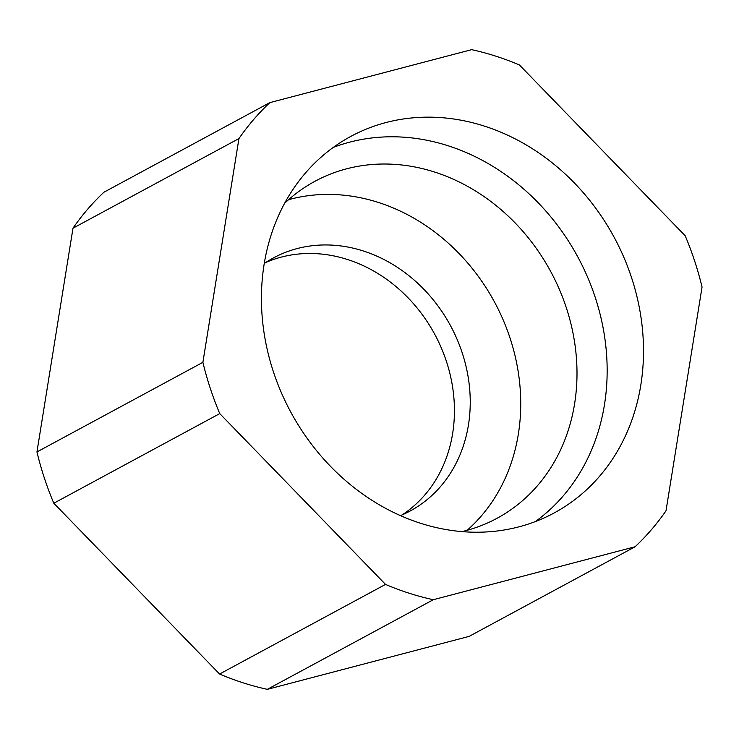 <?xml version="1.0" encoding="UTF-8"?>
<svg xmlns="http://www.w3.org/2000/svg" width="739" height="739" viewBox="0 0 739 739"><rect width="100%" height="100%" fill="white"/><g stroke="black" fill="none" stroke-linecap="round" stroke-linejoin="round"><path stroke-width="1.11" d="M269.846 102.619L103.903 192.242A289.392 248.581 -118.4 0 0 72.995 228.194L238.937 138.572A289.392 248.581 -118.4 0 1 269.846 102.619L471.658 49.661A289.392 248.581 -118.4 0 1 519.425 64.967L685.192 235.769A289.392 248.581 -118.4 0 1 702.05 287.046L666.005 510.806A289.392 248.581 -118.4 0 1 635.097 546.758L469.154 636.381L267.342 689.339A289.392 248.581 -118.4 0 1 219.575 674.033L53.808 503.231A289.392 248.581 -118.4 0 1 44.312 477.874A289.392 248.581 -118.4 0 1 36.95 451.954L202.892 362.332A289.392 248.581 -118.4 0 0 210.255 388.252A289.392 248.581 -118.4 0 0 219.751 413.6L385.518 584.41L219.575 674.033M265.772 262.493A143.819 123.533 -118.4 0 1 446.411 361.389A143.819 123.533 -118.4 0 1 402.108 514.917M400.436 515.619A143.819 123.533 61.6 0 0 410.191 510.982A143.819 123.533 61.6 0 0 462.217 352.854A143.819 123.533 61.6 0 0 273.495 257.893A143.819 123.533 61.6 0 0 264.266 263.5M267.342 689.339L433.285 599.717L635.097 546.758M288.598 199.669A191.53 164.511 -118.4 0 1 290.251 199.225A191.53 164.511 -118.4 0 1 494.964 302.861A191.53 164.511 -118.4 0 1 467.159 530.279M72.995 228.194L36.95 451.954M238.937 138.572L202.892 362.332M219.751 413.6L53.808 503.231M518.935 526.842A213.977 183.799 -118.4 0 1 281.153 392.215A213.977 183.799 -118.4 0 1 350.785 136.419A213.977 183.799 -118.4 0 1 386.007 122.535A213.977 183.799 -118.4 0 1 623.781 257.163A213.977 183.799 -118.4 0 1 554.158 512.958A213.977 183.799 -118.4 0 1 518.935 526.842M433.285 599.717A289.392 248.581 -118.4 0 1 385.518 584.41M535.341 521.586A213.977 183.799 61.6 0 0 595.218 297.327A213.977 183.799 61.6 0 0 349.658 142.165A213.977 183.799 61.6 0 0 333.252 147.421M284.626 203.299A191.53 164.511 -118.4 0 1 314.99 181.267A191.53 164.511 -118.4 0 1 346.517 168.834A191.53 164.511 -118.4 0 1 566.314 307.72A191.53 164.511 -118.4 0 1 497.024 518.298A191.53 164.511 -118.4 0 1 465.496 530.731A191.53 164.511 -118.4 0 1 461.94 531.618"/></g></svg>
